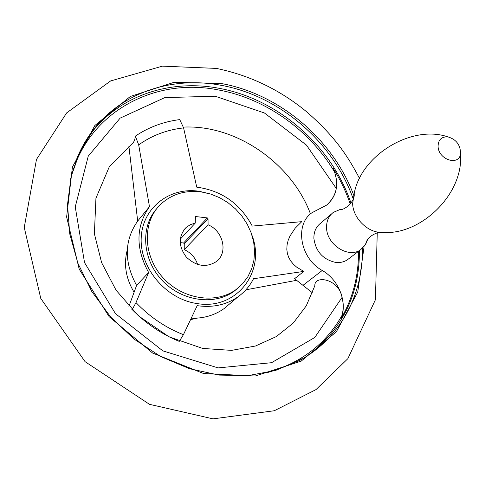 <?xml version="1.0" encoding="UTF-8"?>
<svg xmlns="http://www.w3.org/2000/svg" width="485" height="485" viewBox="0 0 485 485"><rect width="100%" height="100%" fill="white"/><g stroke="black" fill="none" stroke-linecap="round" stroke-linejoin="round"><path stroke-width="0.73" d="M312.449 292.831L294.589 278.711L303.774 271.418L296.571 267.059L293.492 264.319L290.842 261.148L288.769 257.565L287.381 253.564L286.805 249.29L287.078 244.822L288.163 240.372L289.957 236.062L295.123 228.253L301.755 221.663L252.285 226.083C240.014 203.482 221.499 190.502 196.734 187.149L183.603 127.907L179.747 119.595C163.469 121.662 148.677 127.173 135.357 136.127C134.975 139.783 133.927 142.281 132.211 143.608L109.355 166.652L95.939 198.219L94.387 233.764L101.62 262.64L116.091 290.236L138.516 315.899L169.119 336.875L202.681 348.436L231.575 350.376L255.516 346.005L276.365 336.554L293.292 323.016L306.229 305.908L314.826 285.786C314.268 274.674 338.924 278.736 342.077 297.384L314.777 337.475L271.558 362.701L218.111 367.903L162.857 350.873L115.472 313.656L84.535 262.597L75.248 206.877L88.264 156.115L120.147 118.116L164.815 97.606L215.201 96.218L264.422 112.987L306.441 145.106L336.275 188.429C337.075 182.984 336.469 177.437 334.462 171.781L333.189 168.362C340.3 179.68 345.975 191.557 350.218 203.985M342.077 297.384C343.544 303.561 343.538 309.533 342.058 315.292L341.076 318.566C347.727 302.27 338.779 279.76 322.24 270.472L303.058 285.289M191.126 318.251C203.573 318.536 214.522 315.341 223.979 308.678L238.099 296.741C226.38 304.901 212.739 307.872 197.189 305.659L183.427 334.686L179.25 341.398C161.638 334.141 145.955 323.537 132.193 309.6L136.006 302.579L148.634 272.497L136.6 285.41L128.913 306.393M135.357 136.127L138.686 144.876L149.483 206.665C135.764 226.44 135.485 248.381 148.634 272.497M303.774 271.418L253.503 278.742C249.842 285.968 244.707 291.97 238.099 296.741M131.878 309.521L132.193 309.6M245.901 289.812L296.323 280.366M223.979 308.678L230.029 303.561M128.864 146.033L137.685 221.057C124.208 240.469 123.845 261.918 136.6 285.41M149.483 206.665L137.685 221.057M207.344 217.917L208.029 218.674L208.077 224.797C223.258 230.86 228.35 252.77 216.377 261.56C206.283 267.896 196.273 266.417 186.343 257.111C178.316 246.204 178.231 236.328 186.101 227.483L190.326 224.67L195.255 223.1L195.419 216.516L207.344 217.917L183.591 243.003L180.147 242.573M201.505 191.969L210.702 194.073L219.584 197.662L227.901 202.633L235.413 208.829L241.918 216.074L247.223 224.167L251.175 232.867L253.661 241.942L254.589 251.127L253.934 260.154L251.685 268.763L247.896 276.686L242.658 283.676L236.116 289.515C215.861 304.592 182.045 299.397 162.548 277.232C142.826 255.255 142.36 221.857 160.535 204.446C171.726 194.073 185.385 189.914 201.505 191.969M195.255 223.1L180.226 239.208M208.077 224.797L184.239 249.605C190.896 252.685 195.358 257.644 197.625 264.501M341.076 318.566C352.91 298.093 358.712 275.698 358.482 251.382M336.275 188.429C335.238 194.54 332.061 200.069 326.738 205.022M341.779 209.277L340.046 209.514L333.389 212.345C328.672 215.958 326.405 221.124 326.575 227.835C326.696 244.707 348.509 258.669 360.579 249.787L365.544 244.598L367.497 239.802M331.57 213.891L320.676 223.173C316.014 226.75 313.753 231.836 313.892 238.438C315.747 251.527 322.968 259.511 335.547 262.397C339.955 262.9 343.865 262.064 347.278 259.875L349.024 258.553M322.24 270.472C300.045 258.438 294.395 224.597 311.964 212.727L326.587 205.137C337.208 195.849 339.409 183.591 333.189 168.362M183.591 243.003L184.239 243.719L184.239 249.605M197.225 318.136L190.459 319.663M134.054 292.17C125.785 278.299 123.529 264.228 127.276 249.969M293.595 362.507L290.369 364.999M251.982 235.261C266.198 271.503 236.371 310.861 196.461 303.458C165.755 298.863 139.565 267.623 141.22 237.65C142.451 207.61 169.865 186.767 199.141 191.272L209.714 193.77M183.427 334.686C165.494 327.648 149.689 316.947 136.006 302.579M138.686 144.876C151.987 135.412 166.955 129.756 183.603 127.907M301.506 357.991L298.196 361.204M364.083 246.665L357.748 292.049L336.347 331.782L301.143 361.161L255.231 376.02L203.573 373.529L152.581 353.031L109.131 316.65L79.207 269.126L66.627 216.965L72.41 167.076L94.866 125.488L130.313 96.473L174.048 82.317L221.118 83.487C280.057 93.999 333.528 139.898 354.135 196.286M75.436 162.239C80.067 149.756 86.378 138.504 94.375 128.489C123.687 91.55 173.303 76.309 220.687 85.227C279.869 95.727 333.462 142.317 353.292 199.165M362.362 248.435C363.307 294.025 340.731 337.809 300.166 360.131L275.431 370.498L248.047 375.62L219.02 375.087L189.526 368.715L160.82 356.614L134.175 339.197L110.81 317.166L91.786 291.479L77.915 263.3L69.743 233.891L67.506 204.549L71.137 176.498L80.28 150.841L92.532 131.441C121.747 94.599 171.187 79.352 218.395 88.179C277.893 98.655 331.667 145.797 350.97 203.082M359.427 250.66C359.561 295.335 341.731 330.691 305.938 356.724M85.463 141.287L92.532 131.441L85.475 141.274M342.058 315.292C325.89 344.101 300.736 363.271 266.604 372.801M70.046 181.469C84.954 113.799 153.108 76.879 217.959 89.858C265.246 98.297 309.418 129.81 334.462 171.781M354.153 193.836L352.619 203.7C353.08 218.492 368.394 233.291 382.216 232.345C419.67 235.928 463.702 194.964 460.55 154.084C460.635 145.13 456.397 139.389 447.843 136.861C441.344 136.612 438.094 139.904 438.088 146.725C438.701 159.753 458.707 166.191 460.55 154.078M195.916 216.377L195.237 217.116M208.029 218.674L184.239 243.719M237.996 288.072L234.194 291.176C214.418 305.865 181.669 301.361 162.063 280.294C142.263 259.408 140.268 226.877 156.776 208.635M183.863 229.902L186.101 227.483M359.549 178.486C347.078 154.691 334.001 135.557 306.375 111.574C279.778 89.701 249.787 75.314 216.401 68.415L162.445 66.142L110.61 80.947L66.657 112.896L36.478 159.426L24.25 227.459L40.782 298.463L85.069 361.664L149.495 404.326L213.036 418.858L274.298 410.746L316.008 389.588L347.872 358.651L375.414 299.742L377.257 232.624M310.485 213.933C292.14 164.227 237.068 124.542 183.409 127.094M340.046 209.514C344.095 210.629 355.347 201.524 354.159 193.83C360.798 155.255 411.632 124.402 447.843 136.861M379.046 232.23C371.025 234.776 366.521 238.899 365.544 244.598M360.579 249.787L347.278 259.875M236.116 289.515L238.038 288.035"/></g></svg>
